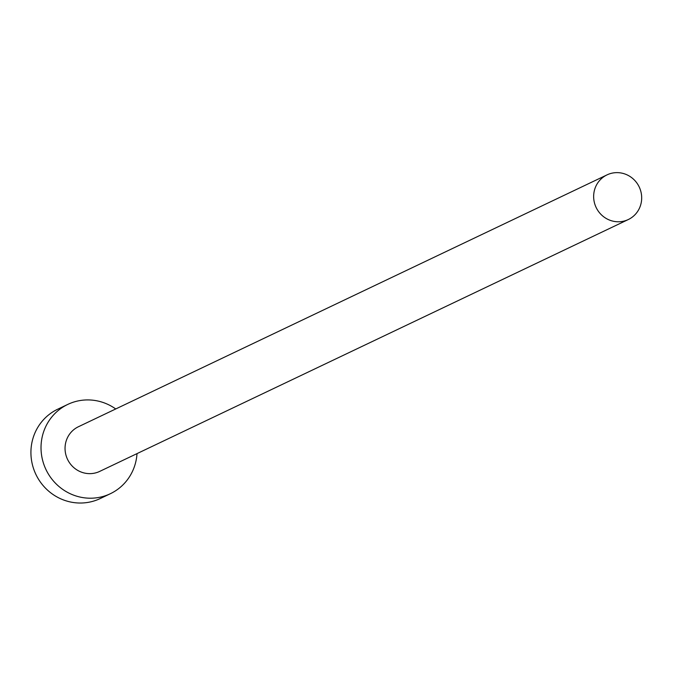 <?xml version="1.0" encoding="UTF-8"?>
<svg xmlns="http://www.w3.org/2000/svg" width="674" height="674" viewBox="0 0 674 674"><rect width="100%" height="100%" fill="white"/><g stroke="black" fill="none" stroke-linecap="round" stroke-linejoin="round"><path stroke-width="1.01" d="M626.972 220.12A24.736 23.86 64.5 0 0 628.303 219.539A24.736 23.86 64.5 0 0 639.516 187.633A24.736 23.86 64.5 0 0 608.361 174.288A24.736 23.86 64.5 0 0 607.03 174.878A24.736 23.86 64.5 0 0 595.816 206.783A24.736 23.86 64.5 0 0 626.972 220.12M607.03 174.878L78.428 426.735A24.736 23.86 64.5 0 0 67.215 458.64A24.736 23.86 64.5 0 0 98.37 471.985A24.736 23.86 64.5 0 0 99.701 471.396L628.303 219.539M115.734 408.966A49.472 47.719 64.5 0 0 70.458 403.237A49.472 47.719 64.5 0 0 67.788 404.408A49.472 47.719 64.5 0 0 45.36 468.219A49.472 47.719 64.5 0 0 107.671 494.893A49.472 47.719 64.5 0 0 110.342 493.722A49.472 47.719 64.5 0 0 137.007 453.619M67.788 404.408L57.686 409.219A49.472 47.719 64.5 0 0 35.259 473.03A49.472 47.719 64.5 0 0 97.57 499.712A49.472 47.719 64.5 0 0 100.241 498.541L110.342 493.722"/></g></svg>
